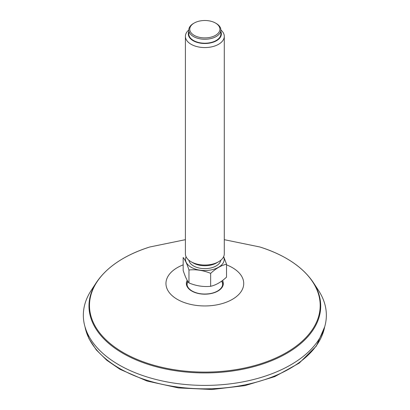 <?xml version="1.0" encoding="UTF-8"?>
<svg xmlns="http://www.w3.org/2000/svg" width="410" height="410" viewBox="0 0 410 410"><rect width="100%" height="100%" fill="white"/><g stroke="black" fill="none" stroke-linecap="round" stroke-linejoin="round"><path stroke-width="0.61" d="M313.23 282.382A115.866 66.897 0 0 1 267.699 362.23A115.866 66.897 0 0 1 122.913 353.333A115.866 66.897 0 0 1 96.463 282.382L91.184 290.449A121.509 70.151 0 0 0 118.926 364.854A121.509 70.151 0 0 0 270.759 374.181A121.509 70.151 0 0 0 318.508 290.449L313.23 282.382C302.641 266.797 284.888 255.005 259.96 247.004A115.348 66.594 180 0 1 286.406 258.418A115.348 66.594 180 0 1 286.406 352.595A115.348 66.594 180 0 1 123.282 352.595A115.348 66.594 180 0 1 149.727 247.004L185.402 239.681M222.599 283.935A17.82 10.286 0 0 0 222.43 283.131L222.656 284.719M187.852 281.383A18.276 18.276 0 0 0 187.257 283.131A17.82 10.286 0 0 0 187.088 283.935M194.191 23.047L193.505 23.447A16.041 9.261 -0 0 0 188.805 29.991A16.041 9.261 -0 0 0 200.695 38.94A16.041 9.261 -0 0 0 220.882 29.991A16.041 9.261 -0 0 0 216.188 23.447L215.501 23.047A15.067 8.697 -0 0 0 194.191 23.047A15.067 8.697 -0 0 0 200.946 37.602A15.067 8.697 -0 0 0 217.894 33.548A15.067 8.697 -0 0 0 215.501 23.047M188.805 29.997A19.439 11.224 -0 0 0 185.402 36.341A19.439 11.224 -0 0 0 199.813 47.186A19.439 11.224 -0 0 0 224.285 36.341A19.439 11.224 -0 0 0 220.882 29.997M188.805 31.662A16.523 9.543 -0 0 0 200.567 43.178A16.523 9.543 -0 0 0 220.882 31.662M224.285 36.341L224.285 253.816A19.439 11.224 180 0 1 218.591 261.754L216.531 262.943A16.523 9.543 180 0 1 193.161 262.943L191.096 261.754A19.439 11.224 180 0 1 185.402 253.816L185.402 36.341M218.591 261.754A19.439 11.224 180 0 1 191.096 261.754M188.969 282.946C187.037 280.64 185.1 276.468 183.162 270.426L183.162 257.485C185.095 259.786 187.032 263.958 188.969 270.005L188.969 282.946C196.185 285.924 203.411 287.041 210.653 286.298C215.957 285.099 221.251 282.044 226.53 277.134L226.53 264.194L223.67 256.619M210.653 286.298L210.653 273.357C215.937 268.447 221.226 265.393 226.53 264.194M188.969 270.005C196.185 269.257 203.411 270.374 210.653 273.357M223.629 256.716A19.337 11.167 180 0 1 204.846 270.538A19.337 11.167 180 0 1 186.063 256.716M220.816 260.217A16.041 9.261 180 0 1 204.846 268.632A16.041 9.261 180 0 1 188.872 260.217M220.882 29.991L220.882 33.963A16.041 9.261 180 0 1 204.846 43.219A16.041 9.261 180 0 1 188.805 33.963L188.805 29.991M324.648 326.97A120.55 69.597 180 0 1 244.703 384.913A120.55 69.597 180 0 1 119.602 368.441A120.55 69.597 180 0 1 85.044 326.97M183.162 264.865A38.883 22.447 0 0 0 177.351 299.377A38.883 22.447 0 0 0 234.868 297.762A38.883 22.447 0 0 0 226.53 264.865M187.201 280.312A18.491 10.675 0 0 0 191.772 291.049A18.491 10.675 0 0 0 214.307 292.673A18.491 10.675 0 0 0 222.568 280.46M187.734 281.204A17.809 10.281 0 0 0 187.037 284.058C187.057 286.657 188.749 288.973 192.111 291.018C197.025 293.678 202.801 294.575 209.443 293.709C213.226 293.109 216.342 291.956 218.791 290.239C221.364 288.348 222.65 286.288 222.656 284.058A17.809 10.281 0 0 0 221.846 280.999M222.645 284.381A17.809 10.281 0 0 0 222.271 282.598M187.421 282.598A17.809 10.281 0 0 0 187.047 284.381M324.699 326.796L316.315 346.096L299.208 363.111L274.792 376.611L244.944 385.631L211.975 389.5L178.452 387.921L146.98 381.018L120.007 369.308L106.754 360.226L96.304 349.93L88.965 338.68L84.993 326.796M224.285 239.681L259.96 247.004M96.463 282.382C107.046 266.797 124.804 255.005 149.727 247.004M187.257 283.131L187.037 284.719M222.43 283.131A18.276 18.276 0 0 0 221.723 281.091"/></g></svg>
